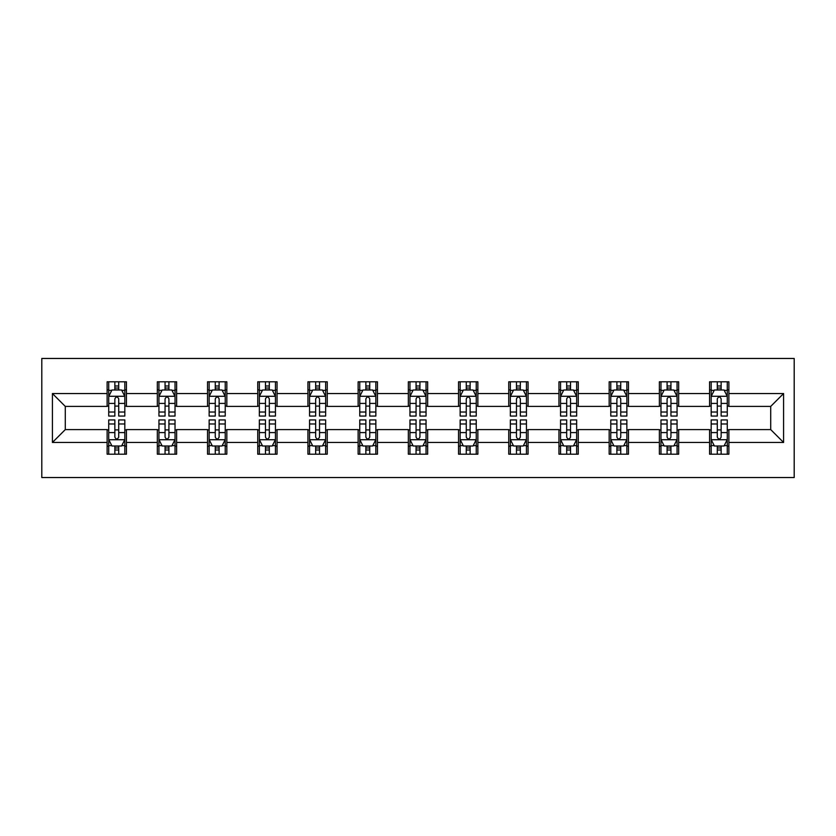 <?xml version="1.0" encoding="UTF-8"?>
<svg xmlns="http://www.w3.org/2000/svg" width="836" height="836" viewBox="0 0 836 836"><rect width="100%" height="100%" fill="white"/><g stroke="black" fill="none" stroke-linecap="round" stroke-linejoin="round"><path stroke-width="1.25" d="M41.8 477.534L794.2 477.534L794.2 358.466L41.8 358.466L41.8 477.534M728.877 393.547L728.877 381.801L709.565 381.801L709.565 393.547L678.665 393.547L678.665 381.801L659.364 381.801L659.364 393.547L628.463 393.547L628.463 381.801L609.162 381.801L609.162 393.547L578.261 393.547L578.261 381.801L558.95 381.801L558.95 393.547L528.059 393.547L528.059 381.801L508.748 381.801L508.748 393.547L477.858 393.547L477.858 381.801L458.546 381.801L458.546 393.547L427.656 393.547L427.656 381.801L408.344 381.801L408.344 393.547L377.454 393.547L377.454 381.801L358.142 381.801L358.142 393.547L327.252 393.547L327.252 381.801L307.941 381.801L307.941 393.547L277.05 393.547L277.05 381.801L257.739 381.801L257.739 393.547L226.838 393.547L226.838 381.801L207.537 381.801L207.537 393.547L176.636 393.547L176.636 381.801L157.335 381.801L157.335 393.547L126.435 393.547L126.435 381.801L107.123 381.801L107.123 393.547L52.417 393.547L52.417 442.453L65.292 429.589L107.123 429.589L107.123 454.199L126.435 454.199L126.435 429.589L157.335 429.589L157.335 454.199L176.636 454.199L176.636 429.589L207.537 429.589L207.537 454.199L226.838 454.199L226.838 429.589L257.739 429.589L257.739 454.199L277.05 454.199L277.05 429.589L307.941 429.589L307.941 454.199L327.252 454.199L327.252 429.589L358.142 429.589L358.142 454.199L377.454 454.199L377.454 429.589L408.344 429.589L408.344 454.199L427.656 454.199L427.656 429.589L458.546 429.589L458.546 454.199L477.858 454.199L477.858 429.589L508.748 429.589L508.748 454.199L528.059 454.199L528.059 429.589L558.95 429.589L558.95 454.199L578.261 454.199L578.261 429.589L609.162 429.589L609.162 454.199L628.463 454.199L628.463 429.589L659.364 429.589L659.364 454.199L678.665 454.199L678.665 429.589L709.565 429.589L709.565 454.199L728.877 454.199L728.877 429.589L770.708 429.589L770.708 406.411L728.877 406.411L728.877 393.547L783.583 393.547L783.583 442.453L728.877 442.453M709.565 442.453L678.665 442.453M659.364 442.453L628.463 442.453M609.162 442.453L578.261 442.453M558.95 442.453L528.059 442.453M508.748 442.453L477.858 442.453M458.546 442.453L427.656 442.453M408.344 442.453L377.454 442.453M358.142 442.453L327.252 442.453M307.941 442.453L277.05 442.453M257.739 442.453L226.838 442.453M207.537 442.453L176.636 442.453M157.335 442.453L126.435 442.453M107.123 442.453L52.417 442.453M709.565 393.547L709.565 406.411L678.665 406.411L678.665 393.547M659.364 393.547L659.364 406.411L628.463 406.411L628.463 393.547M609.162 393.547L609.162 406.411L578.261 406.411L578.261 393.547M558.95 393.547L558.95 406.411L528.059 406.411L528.059 393.547M508.748 393.547L508.748 406.411L477.858 406.411L477.858 393.547M458.546 393.547L458.546 406.411L427.656 406.411L427.656 393.547M408.344 393.547L408.344 406.411L377.454 406.411L377.454 393.547M358.142 393.547L358.142 406.411L327.252 406.411L327.252 393.547M307.941 393.547L307.941 406.411L277.05 406.411L277.05 393.547M257.739 393.547L257.739 406.411L226.838 406.411L226.838 393.547M207.537 393.547L207.537 406.411L176.636 406.411L176.636 393.547M157.335 393.547L157.335 406.411L126.435 406.411L126.435 393.547M107.123 393.547L107.123 406.411L65.292 406.411L52.417 393.547M65.292 406.411L65.292 429.589M783.583 442.453L770.708 429.589M770.708 406.411L783.583 393.547M107.123 389.837L108.732 389.837M114.856 389.837L118.712 389.837M124.825 389.837L126.435 389.837M107.123 406.097L108.732 406.097M114.856 406.097L118.712 406.097M124.825 406.097L126.435 406.097M107.123 429.903L108.732 429.903M114.856 429.903L118.712 429.903M124.825 429.903L126.435 429.903M107.123 446.163L108.732 446.163M114.856 446.163L118.712 446.163M124.825 446.163L126.435 446.163M157.335 429.903L158.944 429.903M165.058 429.903L168.914 429.903M175.027 429.903L176.636 429.903M157.335 446.163L158.944 446.163M165.058 446.163L168.914 446.163M175.027 446.163L176.636 446.163M157.335 389.837L158.944 389.837M165.058 389.837L168.914 389.837M175.027 389.837L176.636 389.837M157.335 406.097L158.944 406.097M165.058 406.097L168.914 406.097M175.027 406.097L176.636 406.097M207.537 429.903L209.146 429.903M215.26 429.903L219.116 429.903M225.229 429.903L226.838 429.903M207.537 446.163L209.146 446.163M215.26 446.163L219.116 446.163M225.229 446.163L226.838 446.163M207.537 389.837L209.146 389.837M215.26 389.837L219.116 389.837M225.229 389.837L226.838 389.837M207.537 406.097L209.146 406.097M215.26 406.097L219.116 406.097M225.229 406.097L226.838 406.097M257.739 429.903L259.348 429.903M265.461 429.903L269.317 429.903M275.441 429.903L277.05 429.903M257.739 446.163L259.348 446.163M265.461 446.163L269.317 446.163M275.441 446.163L277.05 446.163M257.739 389.837L259.348 389.837M265.461 389.837L269.317 389.837M275.441 389.837L277.05 389.837M257.739 406.097L259.348 406.097M265.461 406.097L269.317 406.097M275.441 406.097L277.05 406.097M307.941 429.903L309.55 429.903M315.663 429.903L319.53 429.903M325.643 429.903L327.252 429.903M307.941 446.163L309.55 446.163M315.663 446.163L319.53 446.163M325.643 446.163L327.252 446.163M307.941 389.837L309.55 389.837M315.663 389.837L319.53 389.837M325.643 389.837L327.252 389.837M307.941 406.097L309.55 406.097M315.663 406.097L319.53 406.097M325.643 406.097L327.252 406.097M358.142 429.903L359.752 429.903M365.865 429.903L369.731 429.903M375.845 429.903L377.454 429.903M358.142 446.163L359.752 446.163M365.865 446.163L369.731 446.163M375.845 446.163L377.454 446.163M358.142 389.837L359.752 389.837M365.865 389.837L369.731 389.837M375.845 389.837L377.454 389.837M358.142 406.097L359.752 406.097M365.865 406.097L369.731 406.097M375.845 406.097L377.454 406.097M408.344 429.903L409.953 429.903M416.067 429.903L419.933 429.903M426.046 429.903L427.656 429.903M408.344 446.163L409.953 446.163M416.067 446.163L419.933 446.163M426.046 446.163L427.656 446.163M408.344 389.837L409.953 389.837M416.067 389.837L419.933 389.837M426.046 389.837L427.656 389.837M408.344 406.097L409.953 406.097M416.067 406.097L419.933 406.097M426.046 406.097L427.656 406.097M458.546 429.903L460.155 429.903M466.269 429.903L470.135 429.903M476.248 429.903L477.858 429.903M458.546 446.163L460.155 446.163M466.269 446.163L470.135 446.163M476.248 446.163L477.858 446.163M458.546 389.837L460.155 389.837M466.269 389.837L470.135 389.837M476.248 389.837L477.858 389.837M458.546 406.097L460.155 406.097M466.269 406.097L470.135 406.097M476.248 406.097L477.858 406.097M508.748 429.903L510.357 429.903M516.47 429.903L520.337 429.903M526.45 429.903L528.059 429.903M508.748 446.163L510.357 446.163M516.47 446.163L520.337 446.163M526.45 446.163L528.059 446.163M508.748 389.837L510.357 389.837M516.47 389.837L520.337 389.837M526.45 389.837L528.059 389.837M508.748 406.097L510.357 406.097M516.47 406.097L520.337 406.097M526.45 406.097L528.059 406.097M558.95 429.903L560.559 429.903M566.683 429.903L570.539 429.903M576.652 429.903L578.261 429.903M558.95 446.163L560.559 446.163M566.683 446.163L570.539 446.163M576.652 446.163L578.261 446.163M558.95 389.837L560.559 389.837M566.683 389.837L570.539 389.837M576.652 389.837L578.261 389.837M558.95 406.097L560.559 406.097M566.683 406.097L570.539 406.097M576.652 406.097L578.261 406.097M609.162 429.903L610.771 429.903M616.884 429.903L620.74 429.903M626.854 429.903L628.463 429.903M609.162 446.163L610.771 446.163M616.884 446.163L620.74 446.163M626.854 446.163L628.463 446.163M609.162 389.837L610.771 389.837M616.884 389.837L620.74 389.837M626.854 389.837L628.463 389.837M609.162 406.097L610.771 406.097M616.884 406.097L620.74 406.097M626.854 406.097L628.463 406.097M659.364 429.903L660.973 429.903M667.086 429.903L670.942 429.903M677.055 429.903L678.665 429.903M659.364 446.163L660.973 446.163M667.086 446.163L670.942 446.163M677.055 446.163L678.665 446.163M659.364 389.837L660.973 389.837M667.086 389.837L670.942 389.837M677.055 389.837L678.665 389.837M659.364 406.097L660.973 406.097M667.086 406.097L670.942 406.097M677.055 406.097L678.665 406.097M709.565 429.903L711.175 429.903M717.288 429.903L721.144 429.903M727.268 429.903L728.877 429.903M709.565 446.163L711.175 446.163M717.288 446.163L721.144 446.163M727.268 446.163L728.877 446.163M709.565 389.837L711.175 389.837M717.288 389.837L721.144 389.837M727.268 389.837L728.877 389.837M709.565 406.097L711.175 406.097M717.288 406.097L721.144 406.097M727.268 406.097L728.877 406.097M118.712 385.981L114.856 385.981M124.825 412.033L118.712 412.033L118.712 416.067L124.825 416.067L124.825 396.442L121.607 390.004L111.951 390.004L108.732 396.442L108.732 416.067L114.856 416.067L114.856 412.033L108.732 412.033M108.732 396.442L108.732 381.801M124.825 396.442L124.825 381.801M114.856 390.004L114.856 381.801M118.712 381.801L118.712 390.004M118.712 412.033L118.712 398.856C117.427 396.368 116.141 396.368 114.856 398.856L114.856 412.033M114.856 450.019L118.712 450.019M108.732 423.967L114.856 423.967L114.856 419.933L108.732 419.933L108.732 439.558L111.951 445.996L121.607 445.996L124.825 439.558L124.825 419.933L118.712 419.933L118.712 423.967L124.825 423.967M124.825 439.558L124.825 454.199M108.732 439.558L108.732 454.199M118.712 445.996L118.712 454.199M114.856 454.199L114.856 445.996M114.856 423.967L114.856 437.144C116.141 439.631 117.427 439.631 118.712 437.144L118.712 423.967M168.914 385.981L165.058 385.981M175.027 412.033L168.914 412.033L168.914 416.067L175.027 416.067L175.027 396.442L171.808 390.004L162.163 390.004L158.944 396.442L158.944 416.067L165.058 416.067L165.058 412.033L158.944 412.033M158.944 396.442L158.944 381.801M175.027 396.442L175.027 381.801M165.058 390.004L165.058 381.801M168.914 381.801L168.914 390.004M168.914 412.033L168.914 398.856C167.628 396.368 166.343 396.368 165.058 398.856L165.058 412.033M219.116 385.981L215.26 385.981M225.229 412.033L219.116 412.033L219.116 416.067L225.229 416.067L225.229 396.442L222.021 390.004L212.365 390.004L209.146 396.442L209.146 416.067L215.26 416.067L215.26 412.033L209.146 412.033M209.146 396.442L209.146 381.801M225.229 396.442L225.229 381.801M215.26 390.004L215.26 381.801M219.116 381.801L219.116 390.004M219.116 412.033L219.116 398.856C217.83 396.368 216.545 396.368 215.26 398.856L215.26 412.033M165.058 450.019L168.914 450.019M158.944 423.967L165.058 423.967L165.058 419.933L158.944 419.933L158.944 439.558L162.163 445.996L171.808 445.996L175.027 439.558L175.027 419.933L168.914 419.933L168.914 423.967L175.027 423.967M175.027 439.558L175.027 454.199M158.944 439.558L158.944 454.199M168.914 445.996L168.914 454.199M165.058 454.199L165.058 445.996M165.058 423.967L165.058 437.144C166.343 439.631 167.628 439.631 168.914 437.144L168.914 423.967M215.26 450.019L219.116 450.019M209.146 423.967L215.26 423.967L215.26 419.933L209.146 419.933L209.146 439.558L212.365 445.996L222.021 445.996L225.229 439.558L225.229 419.933L219.116 419.933L219.116 423.967L225.229 423.967M225.229 439.558L225.229 454.199M209.146 439.558L209.146 454.199M219.116 445.996L219.116 454.199M215.26 454.199L215.26 445.996M215.26 423.967L215.26 437.144C216.545 439.631 217.83 439.631 219.116 437.144L219.116 423.967M269.317 385.981L265.461 385.981M275.441 412.033L269.317 412.033L269.317 416.067L275.441 416.067L275.441 396.442L272.222 390.004L262.567 390.004L259.348 396.442L259.348 416.067L265.461 416.067L265.461 412.033L259.348 412.033M259.348 396.442L259.348 381.801M275.441 396.442L275.441 381.801M265.461 390.004L265.461 381.801M269.317 381.801L269.317 390.004M269.317 412.033L269.317 398.856C268.032 396.368 266.747 396.368 265.461 398.856L265.461 412.033M319.53 385.981L315.663 385.981M325.643 412.033L319.53 412.033L319.53 416.067L325.643 416.067L325.643 396.442L322.424 390.004L312.769 390.004L309.55 396.442L309.55 416.067L315.663 416.067L315.663 412.033L309.55 412.033M309.55 396.442L309.55 381.801M325.643 396.442L325.643 381.801M315.663 390.004L315.663 381.801M319.53 381.801L319.53 390.004M319.53 412.033L319.53 398.856C318.244 396.368 316.948 396.368 315.663 398.856L315.663 412.033M369.731 385.981L365.865 385.981M375.845 412.033L369.731 412.033L369.731 416.067L375.845 416.067L375.845 396.442L372.626 390.004L362.97 390.004L359.752 396.442L359.752 416.067L365.865 416.067L365.865 412.033L359.752 412.033M359.752 396.442L359.752 381.801M375.845 396.442L375.845 381.801M365.865 390.004L365.865 381.801M369.731 381.801L369.731 390.004M369.731 412.033L369.731 398.856C368.446 396.368 367.15 396.368 365.865 398.856L365.865 412.033M265.461 450.019L269.317 450.019M259.348 423.967L265.461 423.967L265.461 419.933L259.348 419.933L259.348 439.558L262.567 445.996L272.222 445.996L275.441 439.558L275.441 419.933L269.317 419.933L269.317 423.967L275.441 423.967M275.441 439.558L275.441 454.199M259.348 439.558L259.348 454.199M269.317 445.996L269.317 454.199M265.461 454.199L265.461 445.996M265.461 423.967L265.461 437.144C266.747 439.631 268.032 439.631 269.317 437.144L269.317 423.967M315.663 450.019L319.53 450.019M309.55 423.967L315.663 423.967L315.663 419.933L309.55 419.933L309.55 439.558L312.769 445.996L322.424 445.996L325.643 439.558L325.643 419.933L319.53 419.933L319.53 423.967L325.643 423.967M325.643 439.558L325.643 454.199M309.55 439.558L309.55 454.199M319.53 445.996L319.53 454.199M315.663 454.199L315.663 445.996M315.663 423.967L315.663 437.144C316.948 439.631 318.234 439.631 319.53 437.144L319.53 423.967M365.865 450.019L369.731 450.019M359.752 423.967L365.865 423.967L365.865 419.933L359.752 419.933L359.752 439.558L362.97 445.996L372.626 445.996L375.845 439.558L375.845 419.933L369.731 419.933L369.731 423.967L375.845 423.967M375.845 439.558L375.845 454.199M359.752 439.558L359.752 454.199M369.731 445.996L369.731 454.199M365.865 454.199L365.865 445.996M365.865 423.967L365.865 437.144C367.15 439.631 368.436 439.631 369.731 437.144L369.731 423.967M419.933 385.981L416.067 385.981M426.046 412.033L419.933 412.033L419.933 416.067L426.046 416.067L426.046 396.442L422.828 390.004L413.172 390.004L409.953 396.442L409.953 416.067L416.067 416.067L416.067 412.033L409.953 412.033M409.953 396.442L409.953 381.801M426.046 396.442L426.046 381.801M416.067 390.004L416.067 381.801M419.933 381.801L419.933 390.004M419.933 412.033L419.933 398.856C418.648 396.368 417.363 396.368 416.067 398.856L416.067 412.033M416.067 450.019L419.933 450.019M409.953 423.967L416.067 423.967L416.067 419.933L409.953 419.933L409.953 439.558L413.172 445.996L422.828 445.996L426.046 439.558L426.046 419.933L419.933 419.933L419.933 423.967L426.046 423.967M426.046 439.558L426.046 454.199M409.953 439.558L409.953 454.199M419.933 445.996L419.933 454.199M416.067 454.199L416.067 445.996M416.067 423.967L416.067 437.144C417.352 439.631 418.637 439.631 419.933 437.144L419.933 423.967M470.135 385.981L466.269 385.981M476.248 412.033L470.135 412.033L470.135 416.067L476.248 416.067L476.248 396.442L473.03 390.004L463.374 390.004L460.155 396.442L460.155 416.067L466.269 416.067L466.269 412.033L460.155 412.033M460.155 396.442L460.155 381.801M476.248 396.442L476.248 381.801M466.269 390.004L466.269 381.801M470.135 381.801L470.135 390.004M470.135 412.033L470.135 398.856C468.85 396.368 467.564 396.368 466.269 398.856L466.269 412.033M466.269 450.019L470.135 450.019M460.155 423.967L466.269 423.967L466.269 419.933L460.155 419.933L460.155 439.558L463.374 445.996L473.03 445.996L476.248 439.558L476.248 419.933L470.135 419.933L470.135 423.967L476.248 423.967M476.248 439.558L476.248 454.199M460.155 439.558L460.155 454.199M470.135 445.996L470.135 454.199M466.269 454.199L466.269 445.996M466.269 423.967L466.269 437.144C467.554 439.631 468.85 439.631 470.135 437.144L470.135 423.967M520.337 385.981L516.47 385.981M526.45 412.033L520.337 412.033L520.337 416.067L526.45 416.067L526.45 396.442L523.231 390.004L513.576 390.004L510.357 396.442L510.357 416.067L516.47 416.067L516.47 412.033L510.357 412.033M510.357 396.442L510.357 381.801M526.45 396.442L526.45 381.801M516.47 390.004L516.47 381.801M520.337 381.801L520.337 390.004M520.337 412.033L520.337 398.856C519.051 396.368 517.766 396.368 516.47 398.856L516.47 412.033M516.47 450.019L520.337 450.019M510.357 423.967L516.47 423.967L516.47 419.933L510.357 419.933L510.357 439.558L513.576 445.996L523.231 445.996L526.45 439.558L526.45 419.933L520.337 419.933L520.337 423.967L526.45 423.967M526.45 439.558L526.45 454.199M510.357 439.558L510.357 454.199M520.337 445.996L520.337 454.199M516.47 454.199L516.47 445.996M516.47 423.967L516.47 437.144C517.756 439.631 519.051 439.631 520.337 437.144L520.337 423.967M570.539 385.981L566.683 385.981M576.652 412.033L570.539 412.033L570.539 416.067L576.652 416.067L576.652 396.442L573.433 390.004L563.777 390.004L560.559 396.442L560.559 416.067L566.683 416.067L566.683 412.033L560.559 412.033M560.559 396.442L560.559 381.801M576.652 396.442L576.652 381.801M566.683 390.004L566.683 381.801M570.539 381.801L570.539 390.004M570.539 412.033L570.539 398.856C569.253 396.368 567.968 396.368 566.683 398.856L566.683 412.033M566.683 450.019L570.539 450.019M560.559 423.967L566.683 423.967L566.683 419.933L560.559 419.933L560.559 439.558L563.777 445.996L573.433 445.996L576.652 439.558L576.652 419.933L570.539 419.933L570.539 423.967L576.652 423.967M576.652 439.558L576.652 454.199M560.559 439.558L560.559 454.199M570.539 445.996L570.539 454.199M566.683 454.199L566.683 445.996M566.683 423.967L566.683 437.144C567.968 439.631 569.253 439.631 570.539 437.144L570.539 423.967M620.74 385.981L616.884 385.981M626.854 412.033L620.74 412.033L620.74 416.067L626.854 416.067L626.854 396.442L623.635 390.004L613.979 390.004L610.771 396.442L610.771 416.067L616.884 416.067L616.884 412.033L610.771 412.033M610.771 396.442L610.771 381.801M626.854 396.442L626.854 381.801M616.884 390.004L616.884 381.801M620.74 381.801L620.74 390.004M620.74 412.033L620.74 398.856C619.455 396.368 618.17 396.368 616.884 398.856L616.884 412.033M616.884 450.019L620.74 450.019M610.771 423.967L616.884 423.967L616.884 419.933L610.771 419.933L610.771 439.558L613.979 445.996L623.635 445.996L626.854 439.558L626.854 419.933L620.74 419.933L620.74 423.967L626.854 423.967M626.854 439.558L626.854 454.199M610.771 439.558L610.771 454.199M620.74 445.996L620.74 454.199M616.884 454.199L616.884 445.996M616.884 423.967L616.884 437.144C618.17 439.631 619.455 439.631 620.74 437.144L620.74 423.967M670.942 385.981L667.086 385.981M677.055 412.033L670.942 412.033L670.942 416.067L677.055 416.067L677.055 396.442L673.837 390.004L664.192 390.004L660.973 396.442L660.973 416.067L667.086 416.067L667.086 412.033L660.973 412.033M660.973 396.442L660.973 381.801M677.055 396.442L677.055 381.801M667.086 390.004L667.086 381.801M670.942 381.801L670.942 390.004M670.942 412.033L670.942 398.856C669.657 396.368 668.372 396.368 667.086 398.856L667.086 412.033M667.086 450.019L670.942 450.019M660.973 423.967L667.086 423.967L667.086 419.933L660.973 419.933L660.973 439.558L664.192 445.996L673.837 445.996L677.055 439.558L677.055 419.933L670.942 419.933L670.942 423.967L677.055 423.967M677.055 439.558L677.055 454.199M660.973 439.558L660.973 454.199M670.942 445.996L670.942 454.199M667.086 454.199L667.086 445.996M667.086 423.967L667.086 437.144C668.372 439.631 669.657 439.631 670.942 437.144L670.942 423.967M721.144 385.981L717.288 385.981M727.268 412.033L721.144 412.033L721.144 416.067L727.268 416.067L727.268 396.442L724.049 390.004L714.393 390.004L711.175 396.442L711.175 416.067L717.288 416.067L717.288 412.033L711.175 412.033M711.175 396.442L711.175 381.801M727.268 396.442L727.268 381.801M717.288 390.004L717.288 381.801M721.144 381.801L721.144 390.004M721.144 412.033L721.144 398.856C719.859 396.368 718.573 396.368 717.288 398.856L717.288 412.033M717.288 450.019L721.144 450.019M711.175 423.967L717.288 423.967L717.288 419.933L711.175 419.933L711.175 439.558L714.393 445.996L724.049 445.996L727.268 439.558L727.268 419.933L721.144 419.933L721.144 423.967L727.268 423.967M727.268 439.558L727.268 454.199M711.175 439.558L711.175 454.199M721.144 445.996L721.144 454.199M717.288 454.199L717.288 445.996M717.288 423.967L717.288 437.144C718.573 439.631 719.859 439.631 721.144 437.144L721.144 423.967M124.752 396.274L108.816 396.274M108.732 390.391L111.763 390.391M121.805 390.391L124.825 390.391M114.856 403.412L108.732 403.412M124.825 403.412L118.712 403.412M118.712 388.029L114.856 388.029M108.816 439.726L124.752 439.726M124.825 445.609L121.805 445.609M111.763 445.609L108.732 445.609M118.712 432.588L124.825 432.588M108.732 432.588L114.856 432.588M114.856 447.971L118.712 447.971M174.954 396.274L159.018 396.274M158.944 390.391L161.965 390.391M172.007 390.391L175.027 390.391M165.058 403.412L158.944 403.412M175.027 403.412L168.914 403.412M168.914 388.029L165.058 388.029M225.156 396.274L209.219 396.274M209.146 390.391L212.166 390.391M222.209 390.391L225.229 390.391M215.26 403.412L209.146 403.412M225.229 403.412L219.116 403.412M219.116 388.029L215.26 388.029M159.018 439.726L174.954 439.726M175.027 445.609L172.007 445.609M161.965 445.609L158.944 445.609M168.914 432.588L175.027 432.588M158.944 432.588L165.058 432.588M165.058 447.971L168.914 447.971M209.219 439.726L225.156 439.726M225.229 445.609L222.209 445.609M212.166 445.609L209.146 445.609M219.116 432.588L225.229 432.588M209.146 432.588L215.26 432.588M215.26 447.971L219.116 447.971M275.357 396.274L259.421 396.274M259.348 390.391L262.368 390.391M272.411 390.391L275.441 390.391M265.461 403.412L259.348 403.412M275.441 403.412L269.317 403.412M269.317 388.029L265.461 388.029M325.559 396.274L309.633 396.274M309.55 390.391L312.57 390.391M322.612 390.391L325.643 390.391M315.663 403.412L309.55 403.412M325.643 403.412L319.53 403.412M319.53 388.029L315.663 388.029M375.761 396.274L359.835 396.274M359.752 390.391L362.772 390.391M372.814 390.391L375.845 390.391M365.865 403.412L359.752 403.412M375.845 403.412L369.731 403.412M369.731 388.029L365.865 388.029M259.421 439.726L275.357 439.726M275.441 445.609L272.411 445.609M262.368 445.609L259.348 445.609M269.317 432.588L275.441 432.588M259.348 432.588L265.461 432.588M265.461 447.971L269.317 447.971M309.633 439.726L325.559 439.726M325.643 445.609L322.612 445.609M312.57 445.609L309.55 445.609M319.53 432.588L325.643 432.588M309.55 432.588L315.663 432.588M315.663 447.971L319.53 447.971M359.835 439.726L375.761 439.726M375.845 445.609L372.814 445.609M362.772 445.609L359.752 445.609M369.731 432.588L375.845 432.588M359.752 432.588L365.865 432.588M365.865 447.971L369.731 447.971M425.963 396.274L410.037 396.274M409.953 390.391L412.984 390.391M423.016 390.391L426.046 390.391M416.067 403.412L409.953 403.412M426.046 403.412L419.933 403.412M419.933 388.029L416.067 388.029M410.037 439.726L425.963 439.726M426.046 445.609L423.016 445.609M412.984 445.609L409.953 445.609M419.933 432.588L426.046 432.588M409.953 432.588L416.067 432.588M416.067 447.971L419.933 447.971M476.165 396.274L460.239 396.274M460.155 390.391L463.186 390.391M473.228 390.391L476.248 390.391M466.269 403.412L460.155 403.412M476.248 403.412L470.135 403.412M470.135 388.029L466.269 388.029M460.239 439.726L476.165 439.726M476.248 445.609L473.228 445.609M463.186 445.609L460.155 445.609M470.135 432.588L476.248 432.588M460.155 432.588L466.269 432.588M466.269 447.971L470.135 447.971M526.366 396.274L510.441 396.274M510.357 390.391L513.388 390.391M523.43 390.391L526.45 390.391M516.47 403.412L510.357 403.412M526.45 403.412L520.337 403.412M520.337 388.029L516.47 388.029M510.441 439.726L526.366 439.726M526.45 445.609L523.43 445.609M513.388 445.609L510.357 445.609M520.337 432.588L526.45 432.588M510.357 432.588L516.47 432.588M516.47 447.971L520.337 447.971M576.579 396.274L560.642 396.274M560.559 390.391L563.589 390.391M573.632 390.391L576.652 390.391M566.683 403.412L560.559 403.412M576.652 403.412L570.539 403.412M570.539 388.029L566.683 388.029M560.642 439.726L576.579 439.726M576.652 445.609L573.632 445.609M563.589 445.609L560.559 445.609M570.539 432.588L576.652 432.588M560.559 432.588L566.683 432.588M566.683 447.971L570.539 447.971M626.781 396.274L610.844 396.274M610.771 390.391L613.791 390.391M623.834 390.391L626.854 390.391M616.884 403.412L610.771 403.412M626.854 403.412L620.74 403.412M620.74 388.029L616.884 388.029M610.844 439.726L626.781 439.726M626.854 445.609L623.834 445.609M613.791 445.609L610.771 445.609M620.74 432.588L626.854 432.588M610.771 432.588L616.884 432.588M616.884 447.971L620.74 447.971M676.982 396.274L661.046 396.274M660.973 390.391L663.993 390.391M674.035 390.391L677.055 390.391M667.086 403.412L660.973 403.412M677.055 403.412L670.942 403.412M670.942 388.029L667.086 388.029M661.046 439.726L676.982 439.726M677.055 445.609L674.035 445.609M663.993 445.609L660.973 445.609M670.942 432.588L677.055 432.588M660.973 432.588L667.086 432.588M667.086 447.971L670.942 447.971M727.184 396.274L711.248 396.274M711.175 390.391L714.195 390.391M724.237 390.391L727.268 390.391M717.288 403.412L711.175 403.412M727.268 403.412L721.144 403.412M721.144 388.029L717.288 388.029M711.248 439.726L727.184 439.726M727.268 445.609L724.237 445.609M714.195 445.609L711.175 445.609M721.144 432.588L727.268 432.588M711.175 432.588L717.288 432.588M717.288 447.971L721.144 447.971"/></g></svg>
